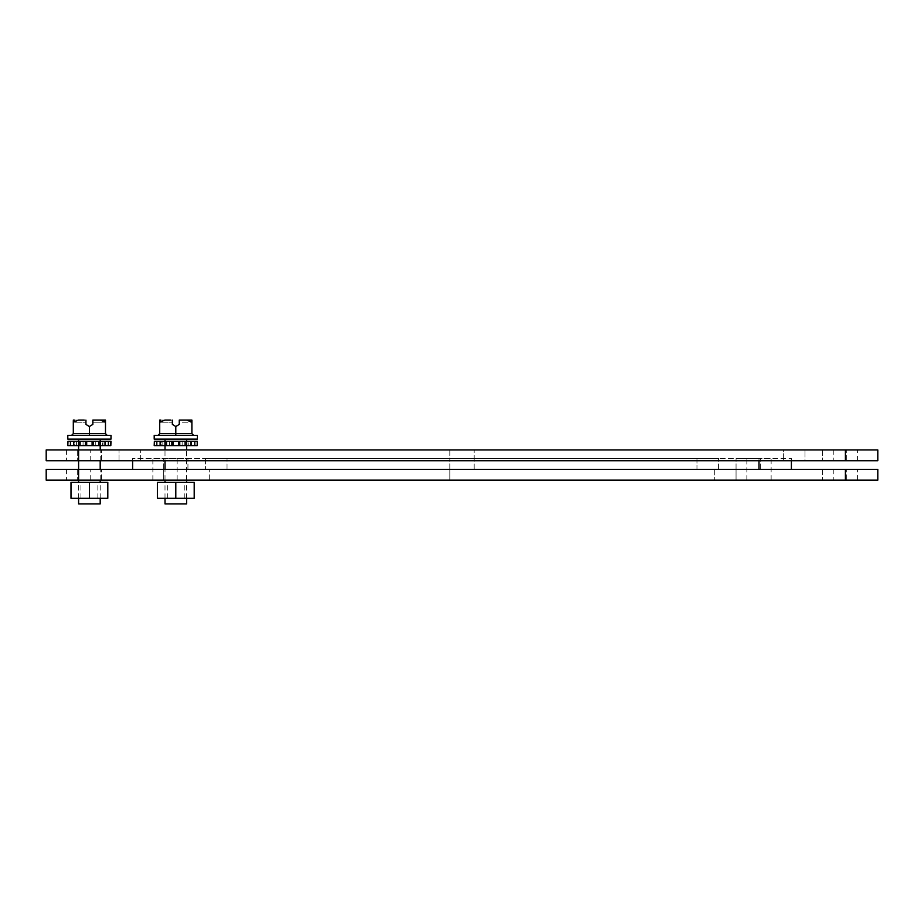 <?xml version="1.0" encoding="UTF-8"?>
<svg xmlns="http://www.w3.org/2000/svg" width="924" height="924" viewBox="0 0 924 924"><rect width="100%" height="100%" fill="white"/><g stroke="black" fill="none" stroke-linecap="round" stroke-linejoin="round"><path stroke-width="0.69" stroke-dasharray="4.62 3.46" d="M154.204 441.291L197.401 441.291M154.377 441.291L154.377 445.611L161.157 445.611L161.157 441.291L156.826 441.291L162.832 441.291L161.157 441.291L161.157 445.611L162.832 445.611L156.826 445.611L156.826 441.291M165.084 441.291L165.084 445.611L169.45 445.611L169.45 441.291L166.516 441.291L169.45 441.291L169.45 445.611L166.516 445.611L166.516 441.291M175.803 441.291L164.657 441.291L175.803 441.291M178.505 441.291L178.505 445.611L191.476 445.611L191.476 441.291M179.753 445.611L179.753 441.291M185.089 441.291L185.089 445.611M173.1 441.291L173.1 445.611L178.505 445.611M171.852 441.291L171.852 445.611L173.1 445.611M171.852 445.611L166.516 445.611M160.118 441.291L160.118 445.611L165.084 445.611M160.118 445.611L156.826 445.611M162.832 441.291L162.832 445.611L162.832 441.291M182.143 441.291L182.143 445.611L182.143 441.291M194.779 441.291L194.779 445.611L188.773 445.611L188.773 441.291L188.773 445.611L197.216 445.611L197.216 441.291M190.436 441.291L190.436 445.611L190.436 441.291M194.779 445.611L191.476 445.611M186.521 441.291L186.521 445.611M175.803 445.611L164.657 445.611L175.803 445.611M175.803 482.328L194.202 482.328L194.202 498.313L157.392 498.313L157.392 482.328L184.257 482.328L175.803 482.328L175.803 498.313L167.336 498.313L175.803 498.313M175.803 439.131L165.003 439.131L175.803 439.131M186.602 503.927L165.003 503.927M197.401 439.131L154.204 439.131M154.204 435.366L197.401 435.366M157.981 435.366L193.613 435.366L157.981 435.366L159.713 433.645L159.713 422.233L164.922 420.074L172.349 420.143L159.713 420.074M175.803 435.366L175.803 433.645L159.713 433.645M181.012 420.074L186.671 420.074L191.892 422.233L191.892 433.645L193.613 435.366M179.256 420.143L179.256 424.393L175.803 426.553L172.349 424.393L172.349 420.143M175.803 426.553L175.803 433.645L191.892 433.645M170.582 420.074L172.349 420.074L172.349 422.233L160.684 422.233L172.349 422.233L172.349 420.074L160.684 420.074L160.684 422.233M186.683 420.074L179.256 420.074L190.922 420.074L190.922 422.233L179.256 422.233L179.256 420.074L179.256 422.233L190.922 422.233M191.892 420.074L186.671 420.074M758.997 469.369L165.003 469.369L791.394 469.369L758.997 469.369L758.997 458.57L791.394 458.57L791.394 469.369M132.606 469.369L165.003 469.369L132.606 469.369L132.606 458.57L758.997 458.57L132.606 458.57L132.606 460.729M696.962 469.369L227.038 469.369L696.962 469.369L696.962 458.57L718.56 458.57L227.038 458.57L696.962 458.57L696.962 469.369M205.44 469.369L227.038 469.369L205.44 469.369L205.44 458.57L227.038 458.57L205.44 458.57L205.44 469.369M736.058 469.369L760.337 469.369L736.058 469.369L760.337 469.369L736.058 469.369L736.058 458.57L760.337 458.57L736.058 458.57L760.337 458.57L736.058 458.57L736.058 469.369L760.337 469.369L736.058 469.369L760.337 469.369L736.058 469.369L736.058 480.168L760.337 480.168L736.058 480.168L760.337 480.168L736.058 480.168L736.058 469.369M163.663 469.369L187.942 469.369L163.663 469.369L187.942 469.369L163.663 469.369L163.663 458.57L187.942 458.57L163.663 458.57L187.942 458.57L163.663 458.57L163.663 469.369L187.942 469.369L163.663 469.369L187.942 469.369L163.663 469.369L163.663 480.168L187.942 480.168L163.663 480.168L187.942 480.168L163.663 480.168L163.663 469.369M152.864 480.168L177.142 480.168L152.864 480.168L152.864 469.369L177.142 469.369L152.864 469.369L177.142 469.369L152.864 469.369L152.864 458.57L177.142 458.57L152.864 458.57M449.861 469.369L474.139 469.369L449.861 469.369L474.139 469.369L449.861 469.369L449.861 458.57L474.139 458.57L449.861 458.57L474.139 458.57L449.861 458.57L449.861 469.369L474.139 469.369L449.861 469.369L474.139 469.369L449.861 469.369L474.139 469.369L449.861 469.369L474.139 469.369L449.861 469.369L449.861 480.168L474.139 480.168L449.861 480.168L474.139 480.168L449.861 480.168L449.861 469.369L449.861 480.168L474.139 480.168L449.861 480.168L474.139 480.168L449.861 480.168L449.861 469.369M746.858 480.168L771.136 480.168L746.858 480.168L746.858 469.369L771.136 469.369L746.858 469.369L771.136 469.369L746.858 469.369L746.858 458.57L771.136 458.57L746.858 458.57M758.997 460.729L758.997 458.57L791.394 458.57L791.394 460.729M718.56 469.369L718.56 458.57L718.56 469.369M877.8 449.93L46.2 449.93L46.2 460.729L78.598 460.729L78.598 449.93L78.598 460.729L877.8 460.729L877.8 449.93M783.367 449.93L119.034 449.93L783.367 449.93L783.367 460.729L119.034 460.729L119.034 449.93L119.034 460.729L804.966 460.729L804.966 449.93L804.966 460.729L783.367 460.729L783.367 449.93M822.464 449.93L846.742 449.93L822.464 449.93L846.742 449.93L822.464 449.93L822.464 460.729L846.742 460.729L822.464 460.729L822.464 449.93M77.258 449.93L101.536 449.93L77.258 449.93L101.536 449.93L77.258 449.93L77.258 460.729L101.536 460.729L77.258 460.729L77.258 449.93M66.459 449.93L90.737 449.93L66.459 449.93L66.459 460.729L90.737 460.729L66.459 460.729M449.861 449.93L474.139 449.93L449.861 449.93L474.139 449.93L449.861 449.93L449.861 460.729L474.139 460.729L449.861 460.729L449.861 449.93M833.263 449.93L857.541 449.93L833.263 449.93L833.263 460.729L857.541 460.729L833.263 460.729M77.258 460.729L101.536 460.729L77.258 460.729M449.861 460.729L474.139 460.729L449.861 460.729M822.464 460.729L846.742 460.729L822.464 460.729M67.799 441.291L110.995 441.291M67.983 441.291L67.983 445.611L74.763 445.611L74.763 441.291L70.42 441.291L76.426 441.291L74.763 441.291L74.763 445.611L76.426 445.611L70.42 445.611L70.42 441.291M78.679 441.291L78.679 445.611L83.056 445.611L83.056 441.291L80.111 441.291L83.056 441.291L83.056 445.611L80.111 445.611L80.111 441.291M89.397 441.291L78.251 441.291L89.397 441.291M92.1 441.291L92.1 445.611L105.082 445.611L105.082 441.291M93.347 445.611L93.347 441.291M98.683 441.291L98.683 445.611M86.694 441.291L86.694 445.611L92.1 445.611M85.447 441.291L85.447 445.611L86.694 445.611M85.447 445.611L80.111 445.611M73.724 441.291L73.724 445.611L78.679 445.611M73.724 445.611L70.42 445.611M76.426 441.291L76.426 445.611L76.426 441.291M95.75 441.291L95.75 445.611L95.75 441.291M108.374 441.291L108.374 445.611L102.368 445.611L102.368 441.291L102.368 445.611L110.822 445.611L110.822 441.291M104.042 441.291L104.042 445.611L104.042 441.291M108.374 445.611L105.082 445.611M100.115 441.291L100.115 445.611M89.397 445.611L78.251 445.611L89.397 445.611M89.397 482.328L107.808 482.328L107.808 498.313L70.998 498.313L70.998 482.328L97.863 482.328L89.397 482.328L89.397 498.313L80.942 498.313L97.863 498.313L89.397 498.313M89.397 439.131L78.598 439.131L89.397 439.131M100.196 503.927L78.598 503.927M110.995 439.131L67.799 439.131M67.799 435.366L110.995 435.366M71.587 435.366L107.219 435.366L71.587 435.366L73.308 433.645L73.308 422.233L78.528 420.074L85.944 420.143L73.308 420.074M89.397 435.366L89.397 433.645L73.308 433.645M94.618 420.074L100.277 420.074L105.486 422.233L105.486 433.645L107.219 435.366M92.85 420.143L92.85 424.393L89.397 426.553L85.944 424.393L85.944 420.143M89.397 426.553L89.397 433.645L105.486 433.645M84.188 420.074L85.944 420.074L85.944 422.233L74.278 422.233L85.944 422.233L85.944 420.074L74.278 420.074L74.278 422.233M105.486 420.074L92.85 420.074L104.516 420.074L104.516 422.233L92.85 422.233L92.85 420.074L92.85 422.233L104.516 422.233M66.459 469.369L90.737 469.369L66.459 469.369L66.459 480.168L90.737 480.168L66.459 480.168M833.263 469.369L857.541 469.369L833.263 469.369L833.263 480.168L857.541 480.168L833.263 480.168M77.258 469.369L101.536 469.369L77.258 469.369L101.536 469.369L77.258 469.369L77.258 480.168L101.536 480.168L77.258 480.168L101.536 480.168L77.258 480.168L77.258 469.369M845.402 480.168L877.8 480.168L877.8 469.369L46.2 469.369L46.2 480.168L845.402 480.168L845.402 469.369M714.726 469.369L209.274 469.369L714.726 469.369L714.726 480.168L714.726 469.369M822.464 469.369L846.742 469.369L822.464 469.369L846.742 469.369L822.464 469.369L822.464 480.168L846.742 480.168L822.464 480.168L846.742 480.168L822.464 480.168L822.464 469.369M209.274 480.168L209.274 469.369L209.274 480.168L714.726 480.168L209.274 480.168M165.003 460.729L165.003 469.369M227.038 469.369L227.038 458.57L227.038 469.369M845.402 449.93L845.402 460.729M140.633 460.729L140.633 449.93L140.633 460.729M78.598 469.369L78.598 480.168L78.598 469.369M186.948 445.611L186.948 441.291M164.657 445.611L164.657 441.291M184.257 498.313L184.257 482.328M167.336 498.313L167.336 482.328M186.602 498.313L186.602 482.328M186.602 480.168L186.602 449.93M186.602 445.611L186.602 441.291M165.003 498.313L165.003 482.328M165.003 480.168L165.003 449.93M165.003 445.611L165.003 441.291M760.337 469.369L760.337 458.57L760.337 469.369M187.942 469.369L187.942 458.57L187.942 469.369M177.142 480.168L177.142 458.57M474.139 469.369L474.139 458.57L474.139 469.369M771.136 480.168L771.136 458.57M846.742 460.729L846.742 449.93L846.742 460.729M101.536 460.729L101.536 449.93L101.536 460.729M90.737 460.729L90.737 449.93M474.139 460.729L474.139 449.93L474.139 460.729M857.541 460.729L857.541 449.93M100.543 445.611L100.543 441.291M78.251 445.611L78.251 441.291M97.863 498.313L97.863 482.328M80.942 498.313L80.942 482.328M100.196 498.313L100.196 482.328M100.196 480.168L100.196 469.369M100.196 460.729L100.196 449.93M100.196 445.611L100.196 441.291M78.598 498.313L78.598 482.328M78.598 445.611L78.598 441.291M90.737 480.168L90.737 469.369M857.541 480.168L857.541 469.369M101.536 480.168L101.536 469.369L101.536 480.168M846.742 480.168L846.742 469.369L846.742 480.168"/><path stroke-width="1.39" d="M154.377 441.291L154.204 445.611L154.377 441.291L156.826 441.291L156.826 445.611L154.377 445.611M197.216 441.291L197.216 445.611L197.401 441.291L156.826 441.291M156.826 445.611L160.118 445.611L160.118 441.291M165.084 441.291L165.084 445.611L160.118 445.611M166.516 441.291L166.516 445.611L165.084 445.611M166.516 445.611L171.852 445.611L171.852 441.291M173.1 441.291L173.1 445.611L171.852 445.611M178.505 441.291L178.505 445.611L173.1 445.611M179.753 441.291L179.753 445.611L178.505 445.611M179.753 445.611L185.089 445.611L185.089 441.291M186.521 441.291L186.521 445.611L185.089 445.611M191.476 441.291L191.476 445.611L186.521 445.611M191.476 445.611L194.779 445.611L194.779 441.291M197.216 445.611L194.779 445.611M175.803 498.313L194.202 498.313L194.202 482.328L175.803 482.328L175.803 498.313L157.392 498.313L157.392 482.328L175.803 482.328M165.003 498.313L165.003 503.927L186.602 503.927L186.602 498.313M175.803 439.131L197.401 439.131L197.401 435.366L154.204 435.366L154.204 439.131L175.803 439.131M170.582 420.074L164.922 420.074L159.713 422.233L159.713 433.645L157.981 435.366M159.713 433.645L175.803 433.645L175.803 435.366M172.349 420.143L172.349 424.393L175.803 426.553L175.803 433.645L191.892 433.645L193.613 435.366M159.713 422.233L159.713 420.743M175.803 426.553L179.256 424.393L179.256 420.074L181.012 420.074L179.256 420.143M191.892 433.645L191.892 422.233L186.671 420.074L181.012 420.074M191.892 420.074L191.892 422.233L191.892 420.074L186.671 420.074M159.713 420.074L160.684 420.074M190.922 420.074L186.683 420.074M791.394 460.729L791.394 469.369M132.606 460.729L132.606 469.369M46.2 449.93L877.8 449.93L877.8 460.729L46.2 460.729L46.2 449.93M67.983 441.291L67.799 445.611L67.983 441.291L70.42 441.291L70.42 445.611L67.983 445.611M110.822 441.291L110.822 445.611L110.995 441.291L70.42 441.291M70.42 445.611L73.724 445.611L73.724 441.291M78.679 441.291L78.679 445.611L73.724 445.611M80.111 441.291L80.111 445.611L78.679 445.611M80.111 445.611L85.447 445.611L85.447 441.291M86.694 441.291L86.694 445.611L85.447 445.611M92.1 441.291L92.1 445.611L86.694 445.611M93.347 441.291L93.347 445.611L92.1 445.611M93.347 445.611L98.683 445.611L98.683 441.291M100.115 441.291L100.115 445.611L98.683 445.611M105.082 441.291L105.082 445.611L100.115 445.611M105.082 445.611L108.374 445.611L108.374 441.291M110.822 445.611L108.374 445.611M89.397 498.313L107.808 498.313L107.808 482.328L89.397 482.328L89.397 498.313L70.998 498.313L70.998 482.328L89.397 482.328M78.598 498.313L78.598 503.927L100.196 503.927L100.196 498.313M89.397 439.131L110.995 439.131L110.995 435.366L67.799 435.366L67.799 439.131L89.397 439.131M84.188 420.074L78.528 420.074L73.308 422.233L73.308 433.645L71.587 435.366M73.308 433.645L89.397 433.645L89.397 435.366M85.944 420.143L85.944 424.393L89.397 426.553L89.397 433.645L105.486 433.645L107.219 435.366M73.308 422.233L73.308 420.663M89.397 426.553L92.85 424.393L92.85 420.074L94.618 420.074L92.85 420.143M105.486 433.645L105.486 422.233L100.277 420.074L94.618 420.074M105.486 420.074L105.486 422.233L105.486 420.074L100.277 420.074L104.516 420.074M73.308 420.074L74.278 420.074M78.598 482.328L78.598 480.168L46.2 480.168L46.2 469.369L877.8 469.369L877.8 480.168L78.598 480.168L78.598 445.611M758.997 460.729L758.997 469.369M165.003 460.729L165.003 469.369M845.402 449.93L845.402 460.729M845.402 469.369L845.402 480.168M186.602 482.328L186.602 480.168M186.602 449.93L186.602 445.611M186.602 441.291L186.602 439.131M165.003 482.328L165.003 480.168M165.003 449.93L165.003 445.611M165.003 441.291L165.003 439.131M100.196 482.328L100.196 480.168M100.196 469.369L100.196 460.729M100.196 449.93L100.196 445.611M100.196 441.291L100.196 439.131M78.598 441.291L78.598 439.131"/></g></svg>

